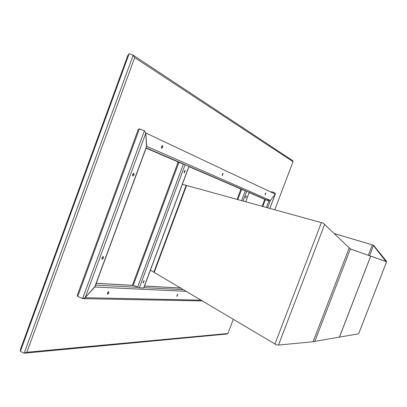 <?xml version="1.0" encoding="UTF-8"?>
<svg xmlns="http://www.w3.org/2000/svg" width="407" height="407" viewBox="0 0 407 407"><rect width="100%" height="100%" fill="white"/><g stroke="black" fill="none" stroke-linecap="round" stroke-linejoin="round"><path stroke-width="0.61" d="M150.402 270.172L276.577 344.922L278.505 345.039L313.075 341.778L314.815 341.392L350.386 248.967L323.163 223.112L182.351 184.31M350.371 248.916L370.691 256.151L339.397 337.123L314.815 341.392M370.691 256.151L350.386 248.967M223.112 173.362L222.283 175.58L223.112 173.362M265.832 192.974L265.12 194.861L265.832 192.974M162.617 145.594C161.589 146.113 161.248 146.998 161.599 148.26L161.625 148.27C162.658 147.751 162.993 146.861 162.647 145.604L162.617 145.594M268.941 200.946L249.247 192.43L265.415 199.628L268.849 200.916L270.401 200.422L268.849 200.916L266.376 207.448M146.189 147.497L146.622 146.322L145.843 133.008L144.409 130.744L139.301 128.877L138.334 129.294L139.392 128.902L144.409 130.744L145.843 133.008L146.469 147.171L95.202 286.177L85.17 297.695L82.606 298.555L77.757 296.423L77.264 295.319L77.757 296.423L82.606 298.555L83.206 298.662L85.17 297.695L94.734 287.011L95.223 285.699M201.211 300.168L85.17 297.695L145.843 133.008L275.239 194.124L270.401 200.422L275.239 194.124L274.964 192.969L275.239 194.124L269.836 208.399M222.726 173.555L222.136 175.188M265.45 193.274L265.038 194.388M162.205 145.691L161.406 147.939M133.867 173.27C132.758 173.825 132.397 174.745 132.774 176.033L132.835 176.063C133.944 175.503 134.305 174.583 133.923 173.301L133.867 173.27M103.175 256.527L102.04 257.682L102.025 259.239L102.645 259.081L103.292 258.13L103.515 257.061L103.175 256.527M133.471 173.357L132.575 175.727M102.844 256.619L101.842 258.923M177.849 294.225L176.953 296.377L177.849 294.225M108.608 291.626L107.54 292.76L107.494 294.21L108.089 294.032L108.7 293.116L108.928 292.124L108.608 291.626M177.513 294.419L176.836 295.986M108.298 291.733L107.326 293.879M265.333 199.593L262.83 206.471M274.964 192.969L271.561 191.702M246.444 195.833L245.67 197.833L246.444 195.833M246.062 196.088L245.574 197.4M237.062 199.394L240.929 189.113L249.262 192.394L245.726 201.775M185.205 170.416L184.274 171.413L184.29 172.883L185.205 170.416M144.205 280.642L143.198 283.043L144.205 280.642M184.814 170.553L184.086 172.527M143.88 280.784L143.05 282.692M132.499 285.022L178.164 162.037L189.031 166.351L143.768 287.998L139.321 287.825L132.514 284.992M334.493 233.633L373.529 245.228L386.309 261.055L385.297 260.673L385.332 261.299L369.347 255.637L370.731 256.166L339.448 337.113L357.916 333.908M334.493 233.628L372.339 244.851L368.315 255.27M386.309 261.055L386.569 261.772L370.731 256.166M358.653 333.776L386.569 261.772L385.332 261.299M358.053 333.949L357.463 333.984M373.046 245.029L385.297 260.673L385.088 261.213M369.531 255.703L373.438 245.589L374.43 245.97M274.801 209.763L293.02 161.686L134.681 57.616L26.877 352.274L227.915 333.511L227.075 333.989L24.196 353.21L133.186 55.179L129.1 53.79L20.35 351.399L20.477 349.262L127.879 55.301L129.1 53.79M26.877 352.274L24.196 353.21L20.35 351.399M134.681 57.616L133.186 55.179L292.74 160.658L293.02 161.686M227.915 333.511L233.303 319.292M186.569 185.521L154.284 272.207M274.923 344.093L321.382 222.563M278.505 345.039L324.71 224.267M313.075 341.778L349.252 247.756M186.152 185.419L153.917 271.983M146.113 148.148L178.932 162.307L133.211 285.434L96.245 283.358M188.929 166.621L241.626 189.362L237.78 199.593M249.176 192.618L265.415 199.628M183.664 164.077L146.21 147.883L183.42 163.985L137.586 287.301L95.594 285.124M189.011 166.402L245.355 190.761L241.631 200.651M186.401 291.346L94.734 287.011L146.622 146.322L270.401 200.422L267.618 207.789M82.606 298.555L144.409 130.744M77.757 296.423L139.392 128.902M180.993 288.12L144.485 286.07M183.623 289.687L143.905 287.627M267.847 199.308L267.618 199.913M268.427 199.557L268.208 200.137M245.675 201.76L249.211 192.369M243.01 201.027L246.683 191.275M143.64 288.044L188.94 166.3M139.321 287.825L185.119 164.647M245.553 190.832L189.016 166.392M138.334 129.294L77.264 295.319M96.271 283.287L133.038 285.358M144.505 286.004L180.881 288.054M83.206 298.662L202.477 300.921M264.769 199.349L262.144 206.288M275.356 193.941L269.877 208.409M358.659 333.806L386.599 261.742"/></g></svg>
